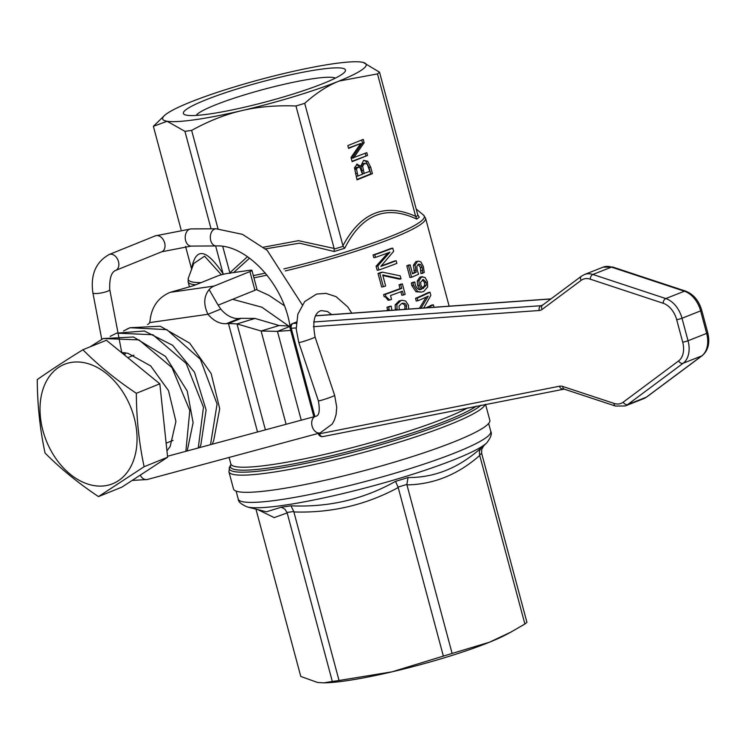 <?xml version="1.0" encoding="UTF-8"?>
<svg xmlns="http://www.w3.org/2000/svg" width="745" height="745" viewBox="0 0 745 745"><rect width="100%" height="100%" fill="white"/><g stroke="black" fill="none" stroke-linecap="round" stroke-linejoin="round"><path stroke-width="1.12" d="M255.954 509.142L300.775 676.441L317.491 682.457L323.703 682.867L332.326 681.452A119.014 14.5 -15 0 0 339.04 680.492L392.14 671.804L443.359 656.094A119.014 14.5 -15 0 0 452.113 653.43L489.437 642.227L510.874 632.114L524.88 624.012A119.014 14.5 -15 0 0 526.92 622.308L481.643 453.295L481.698 449.431L483.738 445.808M510.874 632.114L506.777 634.321A105.362 12.833 165 0 1 489.437 642.227A105.362 12.833 165 0 1 392.14 671.804A105.362 12.833 165 0 1 325.844 682.802L323.703 682.867M452.113 653.43L406.956 484.893C433.711 484.418 457.97 474.602 479.724 455.465L524.88 624.012M339.04 680.492L293.884 511.955C331.153 513.156 365.925 505.017 398.203 487.547L398.044 487.09A119.014 14.5 -15 0 0 406.854 484.418L406.956 484.893M398.203 487.547L443.359 656.094M266.272 511.768L247.396 506.972A126.818 15.449 -15 0 0 370.246 486.643A126.818 15.449 -15 0 0 486.802 442.828L483.673 445.873A122.916 14.974 165 0 1 481.009 448.052L479.324 451.414L479.594 455.009A119.014 14.5 -15 0 0 481.643 453.295M406.854 484.418L408.064 477.545A122.916 14.974 165 0 1 395.53 481.354L398.044 487.09M293.781 511.48L290.969 505.808A122.916 14.974 165 0 1 281.349 507.187L284.953 509.226L287.021 512.448A119.014 14.5 -15 0 0 293.781 511.48L293.884 511.955M395.53 481.354C363.458 499.355 328.601 507.503 290.969 505.808M281.349 507.187L266.459 511.787M257.761 509.599L274.188 517.617L287.17 512.914L287.021 512.448M481.009 448.052C458.976 467.879 434.661 477.703 408.064 477.545M287.17 512.914L332.326 681.452M82.891 349.75C98.266 365.255 116.08 379.773 136.326 393.304C136.484 418.764 139.092 443.238 144.12 466.724L98.489 496.598C78.244 483.058 60.429 468.54 45.054 453.035C40.016 429.548 37.418 405.075 37.25 379.615C50.027 370.647 65.243 360.692 82.891 349.75L106.386 340.251L159.821 383.805L167.625 457.225L121.984 487.09L98.489 496.598M118.25 480.814A64.387 45.408 -112 0 0 106.898 373.916A64.387 45.408 -112 0 0 40.453 417.396A64.387 45.408 -112 0 0 118.25 480.814M136.326 393.304L159.821 383.805M144.12 466.724L167.625 457.225M215.64 245.952L223.1 273.797C206.281 248.616 195.767 246.94 191.549 268.787L191.689 269.392M223.193 274.402L223.1 273.797M222.736 246.418L230.037 273.424M363.234 62.44L379.522 72.2A119.014 14.5 165 0 1 377.482 73.904L339.068 81.056C327.679 85.61 316.234 93.032 304.714 103.322A119.014 14.5 165 0 1 295.961 105.986C276.134 105.222 258.077 106.768 241.771 110.623C225.456 114.395 208.74 120.988 191.642 130.394L218.015 228.808M191.642 130.394A119.014 14.5 165 0 1 184.928 131.344L211.04 228.808M295.961 105.986L334.132 248.439L298.522 240.672L263.497 247.2M193.244 264.847L193.7 263.534L204.549 256.187L221.377 274.784M334.207 249.054L334.16 251.484A119.722 14.583 -15 0 0 344.702 248.271L343.119 246.344A119.014 14.5 165 0 1 334.207 249.054L334.132 248.439M304.714 103.322L343.119 246.344M344.702 248.271C361.912 214.337 385.947 204.624 416.809 219.123L415.654 216.357C385.1 202.649 360.841 212.455 342.886 245.776M233.641 272.558L249.575 258.142M265.49 248.858L299.527 243.168L334.16 251.484M416.809 219.123A119.722 14.583 -15 0 0 419.258 217.074L417.871 215.231A119.014 14.5 165 0 1 415.794 216.972M379.522 72.2L417.861 215.231M419.258 217.074L417.759 214.914M184.928 131.344L167.131 121.277L153.377 126.333L181.054 229.628M185.552 246.399L191.549 268.787M232.608 299.304L261.895 307.219L288.958 326.208M284.283 305.636L268.964 295.355L256.401 289.591M415.84 261.644L418.448 261.123L417.526 261.402L415.077 265.015L413.401 265.257L415.84 261.644L417.526 261.402M415.077 265.015L416.176 272.223A125.262 15.263 165 0 1 412.544 273.815L410.15 264.866A125.262 15.263 165 0 1 408.483 265.574L411.613 277.27A125.262 15.263 -15 0 0 418.615 274.197L417.172 270.137L416.828 266.356L418.299 264.317L420.534 264.475L422.07 267.204L422.564 270.482L422.611 273.294L420.916 273.545L420.357 267.455L418.178 264.382M411.613 277.27L409.955 277.512L406.817 265.816A122.916 14.974 -15 0 0 408.483 265.099L410.15 264.866M412.432 273.378A122.916 14.974 -15 0 0 414.499 272.465L413.401 265.257M419.379 308.309L426.196 297.087M417.908 300.756L416.241 300.989L415.533 298.335A122.916 14.974 -15 0 0 428.282 292.496L429.995 292.245A125.262 15.263 165 0 1 417.191 298.102L417.908 300.756A125.262 15.263 -15 0 0 428.31 296.082L420.962 308.197M425.926 307.834A122.916 14.974 -15 0 0 431.653 305.078L433.367 304.835A125.262 15.263 165 0 1 427.295 307.741M387.605 310.581L386.981 307.266A122.916 14.974 -15 0 0 389.495 306.391L391.2 306.148A125.262 15.263 165 0 1 388.694 307.024L389.356 310.46M395.409 310.022L395.185 304.854L399.134 300.868L402.132 300.282L400.801 300.626L396.871 304.612L397.132 309.901M381.328 265.863A122.916 14.974 -15 0 0 394.496 260.974L396.154 260.741A125.262 15.263 165 0 1 380.835 266.393L393.639 251.335L392.783 248.15L391.116 248.392A122.916 14.974 -15 0 1 373.077 254.986L373.794 257.649L375.508 257.397A125.262 15.263 -15 0 0 390.007 252.145L377.799 265.965L376.085 266.216L387.875 252.946M377.799 265.965L378.879 269.988L377.166 270.23L376.085 266.216M401.015 278.891L400.205 275.836L382.641 272.186A125.262 15.263 165 0 1 379.745 273.21L383.368 286.741A125.262 15.263 -15 0 0 385.649 285.94L382.697 274.924L401.015 278.891L399.357 279.133L382.856 275.529M383.368 286.741L381.654 286.983L378.032 273.452A122.916 14.974 -15 0 0 380.946 272.428L382.641 272.186M403.473 295.011A125.262 15.263 -15 0 0 405.159 294.359L402.375 283.947A125.262 15.263 165 0 1 400.68 284.599L401.695 288.389A125.262 15.263 165 0 1 385.333 294.349L385.929 296.566L389.812 300.021A125.262 15.263 -15 0 0 391.553 299.406L390.52 295.532A125.262 15.263 -15 0 0 402.43 291.137L403.473 295.011L401.806 295.244L400.866 291.733M389.812 300.021L388.117 300.263L385.221 296.668M385.929 296.566L384.215 296.808L383.619 294.592A122.916 14.974 -15 0 0 400.037 288.622L399.022 284.841A122.916 14.974 -15 0 0 400.717 284.19L402.375 283.947M421.428 292.124L416.017 291.761L411.799 285.521L411.352 283.016A122.916 14.974 -15 0 0 413.177 282.234L414.844 282.001A125.262 15.263 165 0 1 413.009 282.774L413.456 285.279L417.684 291.528L421.428 292.124L423.858 291.379L427.667 286.909L427.425 281.694L425.097 277.457L421.586 276.889L418.979 280.688L419.314 285.186L421.419 289.209L420.534 289.405M419.714 289.451L417.638 285.419L417.302 280.921L419.901 277.131L422.527 276.6M480.935 405.243A131.53 16.027 165 0 1 449.552 421.502A131.53 16.027 165 0 1 304.621 463.586A131.53 16.027 165 0 1 229.758 466.687L228.911 471.781L233.511 488.943A132.675 16.166 -15 0 0 365.842 470.216A132.675 16.166 -15 0 0 489.819 420.264L485.544 404.33M419.742 289.451L421.419 289.209C419.379 290.578 417.312 289.162 415.216 284.963L414.844 282.001M420.934 285.167L420.646 282.234L423.356 279.477L426.196 282.308L426.261 285.298L422.657 288.641L420.934 285.167M426.261 285.298L424.557 285.54L424.492 282.551L422.452 279.757M413.009 282.774L411.352 283.016M421.782 288.566L424.557 285.54M400.68 284.599L399.022 284.841M401.695 288.389L400.037 288.622M385.333 294.349L383.619 294.592M379.745 273.21L378.032 273.452M378.879 269.988A125.262 15.263 -15 0 0 396.871 263.395L396.154 260.741M392.783 248.15A125.262 15.263 165 0 1 374.791 254.743L373.077 254.986M374.791 254.743L375.508 257.397M391.842 310.283L391.2 306.148M408.642 309.073L408.437 305.171L405.615 301.008L402.132 300.282M399.32 309.743L398.994 306.093L401.685 303.504L402.952 303.159L404.74 303.355L406.053 304.509L406.64 305.869L406.221 309.25M406.397 308.905L404.74 309.147L404.973 306.111L404.386 304.752L402.095 303.355M388.694 307.024L386.981 307.266M434.018 307.257L433.367 304.835M423.719 307.992L430.843 295.43L429.995 292.245M417.191 298.102L415.533 298.335M422.611 273.294A125.262 15.263 -15 0 0 424.25 272.493L423.383 266.589L420.878 261.905L418.448 261.123M422.555 273.098L420.86 273.34M422.564 270.482L420.86 270.724M420.534 264.475L418.839 264.717M418.299 264.317L419.062 264.075M416.176 272.223L414.499 272.465M408.483 265.574L406.817 265.816M356.52 164.356L359.165 166.34L360.822 166.098L363.597 160.324L367.704 161.246L366.046 161.479L369.026 167.429L370.749 173.874L356.911 179.461M363.681 160.287L366.046 161.479M360.953 166.424L362.517 173.892L369.865 171.359L367.201 164.105L364.519 163.397L362.619 166.182L360.953 166.424L362.862 163.63L365.199 163.211L362.862 163.63M354.844 169.311L356.306 176.407L362.47 174.349L360.124 167.737L357.805 167.28L356.51 169.078L354.844 169.311L356.147 167.513L358.531 167.076L356.147 167.513M356.51 169.078L357.963 176.165M362.619 166.182L364.175 173.66M367.704 161.246L370.684 167.197L372.407 173.632L357.023 179.852L354.471 167.765L357.349 164.105M356.687 164.282L360.822 166.098M372.407 173.632L370.749 173.874M367.536 155.444L352.143 161.665L351.007 157.428L360.766 143.459L348.586 148.385L347.84 145.601L363.225 139.38L364.128 142.733L362.47 142.966L351.863 158.266L366.791 152.66L367.536 155.444L352.04 161.274M361.679 140.013L362.47 142.966M364.128 142.733L353.521 158.024M365.236 153.293L365.879 155.677M360.766 143.459L348.483 147.994M377.482 73.904L415.654 216.357M287.076 72.787A105.362 12.833 -15 0 0 189.779 102.363A105.362 12.833 -15 0 0 164.273 115.717A105.362 12.833 -15 0 0 167.131 121.277A105.362 12.833 -15 0 0 241.771 110.623A105.362 12.833 -15 0 0 339.068 81.056A105.362 12.833 -15 0 0 363.16 62.422A105.362 12.833 -15 0 0 361.716 62.133A105.362 12.833 -15 0 0 287.076 72.787M335.38 78.113A72.703 8.856 -15 0 0 313.869 78.588A72.703 8.856 -15 0 0 241.268 95.872A72.703 8.856 -15 0 0 196.177 115.41M319.568 69.415A83.896 10.216 165 0 1 344.171 72.591A83.896 10.216 165 0 1 267.073 101.581A83.896 10.216 165 0 1 185.803 115.028A83.896 10.216 165 0 1 223.09 93.507A83.896 10.216 165 0 1 319.568 69.415M147.873 479.314A8.586 6.062 -105.1 0 1 147.38 479.482A8.586 6.062 -105.1 0 1 140.218 475.161M296.249 323.246L293.027 323.479A3.902 2.654 -111.5 0 0 292.478 323.6A3.902 3.902 0 0 0 290.14 328.238A3.902 0.475 -15 0 0 291.248 328.275A3.902 2.794 -94.1 0 1 293.027 323.479L296.333 322.166M323.302 436.468A3.902 2.84 -101.2 0 1 322.939 436.57A3.902 2.84 -101.2 0 1 319.521 433.795L319.344 433.115M147.519 324.485A70.254 49.543 68 0 1 147.845 324.336A7.804 5.504 -112 0 0 149.726 322.585L150.127 319.996C151.803 306.512 158.48 297.302 170.158 292.338L191.093 286.378A7.804 0.95 -15 0 0 195.413 284.935L216.73 276.311A7.804 0.95 165 0 1 227.393 273.452L249.51 270.295A7.804 0.95 165 0 1 251.922 270.351A7.804 0.95 165 0 1 249.91 271.58L214.076 286.071A23.412 16.353 -98.1 0 0 209.131 289.6C203.73 296.38 203.348 304.603 207.976 314.269A27.314 19.268 -112 0 0 226.312 323.675L228.454 323.498L241.287 318.32L255.023 318.432L279.124 325.528L290.755 326.114M251.922 270.351L256.932 289.06A7.804 0.95 165 0 1 254.92 290.289L219.086 304.779A3.902 2.729 81.9 0 0 218.257 305.366L220.799 309.082A27.314 19.268 -112 0 0 239.136 318.497L241.287 318.32M220.799 309.082L207.976 314.269L149.726 322.585M124.788 355.253A70.254 49.543 68 0 1 125.43 352.823M212.185 444.225L213.685 440.612L219.719 408.735L211.152 373.524L189.696 343.184L160.277 326.236L130.03 327.716L166.861 329.644L200.386 359.332L217.084 404.032L210.5 444.681M255.023 318.432L237.003 323.907L228.454 323.498L257.528 431.998M265.397 429.874L237.003 323.907L261.104 331.004L279.124 325.528M290.103 326.375L277.457 331.367L261.104 331.004L286.108 424.287M301.259 420.208L277.457 331.367L290.727 330.417M486.802 442.828C490.871 437.417 492.194 433.618 490.778 431.411A130.72 15.924 165 0 1 368.635 480.627A130.72 15.924 165 0 1 238.242 499.075C238.121 501.692 241.175 504.328 247.396 506.972M247.489 256.662L229.814 272.838M416.176 209L423.551 215.119A122.217 14.891 165 0 1 283.854 268.908M265.378 273.108A122.217 14.891 165 0 1 253.328 275.603M201.159 282.616A122.217 14.891 165 0 1 188.327 278.146L193.709 263.581M189.453 286.844L188.113 281.834A122.916 14.974 -15 0 0 195.749 284.795M253.924 277.838A122.916 14.974 -15 0 0 267.017 275.119M285.298 270.938A122.916 14.974 -15 0 0 425.572 218.201L423.551 215.119M467.776 407.86A128.773 15.682 165 0 1 446.469 417.582A128.773 15.682 165 0 1 311.661 457.3A128.773 15.682 165 0 1 230.848 463.93L229.106 457.439M230.848 463.93L230.848 464.833A129.919 15.822 -15 0 0 305.05 461.639A129.919 15.822 -15 0 0 447.987 420.115A129.919 15.822 -15 0 0 476.316 406.165M228.911 471.781A132.675 16.166 -15 0 0 312.174 464.945A132.675 16.166 -15 0 0 451.07 424.026A132.675 16.166 -15 0 0 485.163 404.405M426.196 282.308L424.492 282.551M419.314 285.186L417.638 285.419M418.979 280.688L417.302 280.921M421.586 276.889L419.901 277.131M423.467 288.334L422.517 288.464M413.456 285.279L411.799 285.521M417.684 291.528L416.017 291.761M406.64 305.869L404.973 306.111M396.899 309.156L395.213 309.399M396.871 304.612L395.185 304.854M400.801 300.626L399.134 300.868M389.076 309.538L387.363 309.78M422.07 267.204L420.357 267.455M415.58 270.333L413.913 270.565M357.2 173.315L355.542 173.548M363.271 170.27L361.614 170.512M370.684 167.197L369.026 167.429M191.027 228.911L216.125 228.78A8.586 5.858 89.7 0 0 211.105 233.027A8.586 5.858 89.7 0 0 211.096 241.65A8.586 5.858 89.7 0 0 216.208 245.952L191.111 246.083L161.786 251.763A8.586 6.053 68 0 0 164.841 243.773A8.586 6.053 68 0 0 156.99 235.532A8.586 6.053 68 0 0 155.351 235.848L191.027 228.911A8.586 5.858 89.7 0 0 186.008 233.157A8.586 5.858 89.7 0 0 185.43 239.778A8.586 5.858 89.7 0 0 191.111 246.083M290.364 325.593A8.586 1.648 169.2 0 1 289.842 325.174C282.718 282.197 245.384 244.22 216.208 245.952M155.351 235.848L109.189 254.511A8.586 6.053 68 0 1 110.828 254.194A8.586 6.053 68 0 1 118.399 261.309A8.586 6.053 68 0 1 115.624 270.426L161.786 251.763M109.189 254.511C95.788 262.017 90.359 274.803 92.892 292.869A8.586 1.648 -10.8 0 0 95.677 293.539A8.586 1.648 -10.8 0 0 104.896 292.124A8.586 1.648 -10.8 0 0 109.757 289.656C109.319 278.621 111.275 272.204 115.624 270.426M331.683 314.595L327.428 311.503L321.253 310.59C314.343 312.602 312.285 321.421 315.079 337.047A8.586 0.522 161.4 0 1 310.199 339.189A8.586 0.522 161.4 0 1 301.297 342.067A8.586 0.522 161.4 0 1 298.801 342.514L318.385 400.857C320.043 410.374 319.27 415.487 316.076 416.185L167.523 456.266M147.38 479.482L320.192 432.882A8.586 6.062 -105.1 0 1 312.313 426.876A8.586 6.062 -105.1 0 1 315.228 416.474A8.586 6.062 -105.1 0 1 315.722 416.306M320.192 432.882L332.223 424.063L334.421 419.957L336.107 414.444L336.749 407.282L334.663 395.39A8.586 0.522 161.4 0 1 329.784 397.532A8.586 0.522 161.4 0 1 320.881 400.4A8.586 0.522 161.4 0 1 318.385 400.857M103.257 338.537L89.996 346.881L103.257 338.537L138.942 339.888L171.993 367.62L189.807 410.514L185.868 451.321M116.63 333.127L110.158 336.386L116.63 333.127L152.874 334.747L186.166 363.42L203.469 407.208L198.254 447.978M314.893 416.529L291.248 328.275L296.156 327.93M313.31 326.701L539.203 310.507A11.706 7.962 -111.5 0 0 542.118 309.426L581.1 280.39A19.51 13.28 68.5 0 1 590.245 279.161L663.162 303.252A19.51 13.28 68.5 0 1 676.674 319.652L682.699 342.16A19.51 13.28 68.5 0 1 678.62 360.915L623.211 402.188A19.51 13.28 68.5 0 1 614.066 403.408L562.764 386.469A11.706 7.962 -111.5 0 0 559.486 386.217L319.521 433.795A3.902 0.475 165 0 1 318.413 433.758A3.902 3.902 0 0 0 322.939 436.57L564.198 389.123A3.902 2.486 108.3 0 1 562.764 386.469M542.323 305.348A7.804 5.308 68.5 0 1 542.071 305.459A7.804 5.308 68.5 0 1 540.982 305.701L313.654 321.998M542.798 304.984L540.982 305.701A3.902 2.794 -94.1 0 0 539.203 310.507M315.582 315.843L550.862 298.978M584.443 274.523L603.059 267.176A23.412 15.934 68.5 0 1 611.496 267.129L592.88 274.477A23.412 15.934 -111.5 0 0 584.443 274.523L581.426 276.209A3.902 2.812 -126.7 0 0 581.1 280.39M603.059 267.176L612.744 267.055A3.902 2.486 108.3 0 0 611.496 267.129L684.413 291.211L665.797 298.559L592.88 274.477A3.902 2.486 -71.7 0 0 590.245 279.161M612.744 267.055L685.67 291.146A3.902 2.486 108.3 0 0 684.413 291.211A23.412 15.934 68.5 0 1 700.626 310.888L682.001 318.245A23.412 15.934 -111.5 0 0 665.797 298.559A3.902 2.486 -71.7 0 0 663.162 303.252M685.67 291.146C693.474 294.21 698.829 300.58 701.716 310.237A3.902 0.475 165 0 1 700.626 310.888L706.651 333.397L688.035 340.744L682.001 318.245A3.902 0.475 -15 0 1 676.674 319.652M701.716 310.237L707.75 332.745A3.902 0.475 165 0 1 706.651 333.397A23.412 15.934 68.5 0 1 701.753 355.905L683.137 363.253A23.412 15.934 -111.5 0 0 688.035 340.744A3.902 0.475 -15 0 1 682.699 342.16M707.75 332.745C710.134 342.765 708.299 350.392 702.228 355.644A3.902 2.812 -126.7 0 1 701.753 355.905L646.343 397.178L627.728 404.526L683.137 363.253A3.902 2.812 53.3 0 1 678.62 360.915M702.228 355.644L646.818 396.917A3.902 2.812 -126.7 0 1 646.343 397.178A23.412 15.934 68.5 0 1 643.801 398.603L625.185 405.951A23.412 15.934 -111.5 0 0 627.728 404.526A3.902 2.812 53.3 0 1 623.211 402.188M559.486 386.217A3.902 2.84 78.8 0 0 562.913 388.992M614.066 403.408A3.902 2.486 108.3 0 0 615.5 406.062L564.198 389.123M542.118 309.426A3.902 2.812 -126.7 0 1 542.444 305.245L581.426 276.209M170.158 292.338L214.076 286.071M254.92 290.289L249.91 271.58M218.257 305.366L209.131 289.6M239.136 318.497L226.312 323.675M236.109 491.104L238.242 499.075M488.646 423.43L490.778 431.411M166.126 443.182L173.064 440.379M127.758 357.674L133.942 355.179M193.281 264.754L193.7 263.534M188.113 281.834L188.327 278.146M449.142 306.176L425.572 218.201M229.758 466.687L230.894 464.74M164.273 115.717L153.461 126.25M302.209 304.779L267.213 250.367L242.451 234.349L216.125 228.78M289.842 325.174L290.029 326.152M121.808 352.823L109.757 289.656M101.73 339.189L92.892 292.869M351.761 313.151L347.757 306.912L336.023 296.622L326.059 293.372L316.644 294.051L304.714 301.557L297.851 314.185L296.212 329.076L298.801 342.514M315.079 337.047L334.663 395.39M147.231 479.519L132.154 480.441L147.221 479.519M121.333 352.441L127.972 353.307L150.704 365.944L168.5 390.641L175.932 421.465L170.186 446.441L166.945 450.865M123.419 354.136L124.517 352.692M103.21 338.556L133.495 336.991L165.483 356.38L187.246 391.078L193.104 422.666L187.219 450.958M116.583 333.145L144.362 331.004L172.607 345.27L194.51 372.267L206.114 409.964L200.843 444.951L199.511 447.643M123.521 330.985L129.984 327.735M130.03 327.716L126.669 329.234M646.818 396.917L643.801 398.603M290.14 328.238L313.869 416.8M296.342 322.073L292.478 323.6M615.5 406.062L625.185 405.951M551.002 298.875L315.638 315.74"/></g></svg>
